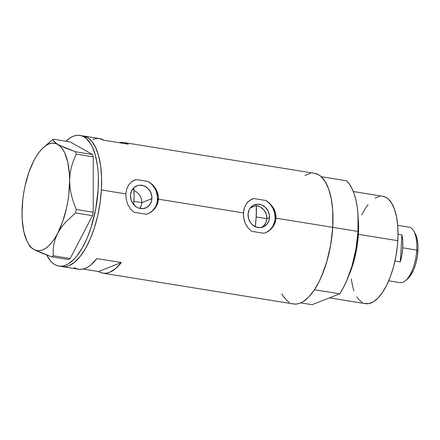<?xml version="1.0" encoding="UTF-8"?>
<svg xmlns="http://www.w3.org/2000/svg" width="440" height="440" viewBox="0 0 440 440"><rect width="100%" height="100%" fill="white"/><g stroke="black" fill="none" stroke-linecap="round" stroke-linejoin="round"><path stroke-width="0.66" d="M140.85 206.591L139.821 208.357L141.543 204.655L140.85 206.591M141.856 202.609L141.543 204.655L141.856 202.609L151.927 198.644A11.93 10.549 -111.5 0 1 145.574 208.01A11.93 10.549 -111.5 0 1 130.477 195.179L131.56 190.861L134.107 187.468L137.737 185.51L139.788 185.174L143.968 185.851L147.73 188.21L150.502 191.895L151.855 196.345L151.586 200.877L149.732 204.809L146.586 207.537L142.615 208.648L138.43 207.972L136.461 206.987L133.128 203.907L131.026 199.76L130.477 195.179A11.93 10.549 -111.5 0 1 136.829 185.818A11.93 10.549 -111.5 0 1 151.927 198.644L141.856 202.609L141.328 198.479L139.392 194.744L136.362 191.796L133.98 190.438L136.362 191.796L139.392 194.744L141.328 198.479L141.856 202.609L133.903 201.328L141.856 202.609M269.506 217.646A11.93 10.549 -111.5 0 1 263.159 227.007A11.93 10.549 -111.5 0 1 248.061 214.181L249.139 209.864L250.25 208.016L253.402 205.282L257.373 204.171L261.553 204.847L265.315 207.213L268.087 210.892L269.44 215.341L269.17 219.879L267.317 223.812L264.171 226.54L260.2 227.651L256.014 226.974L252.252 224.615L250.712 222.904L248.611 218.757L248.061 214.181A11.93 10.549 -111.5 0 1 254.414 204.815A11.93 10.549 -111.5 0 1 269.506 217.646L266.915 218.669L269.506 217.646M266.552 220.907L266.915 218.669L265.755 223.02L266.552 220.907M264.555 224.901L265.755 223.02L263.021 226.479L264.555 224.901M261.206 227.706L263.021 226.479M147.879 213.763A18.128 16.032 68.5 0 0 157.498 199.546A18.128 16.032 68.5 0 0 148.236 181.495L152.537 184.712L155.887 188.947L157.938 193.903L158.395 196.521L158.444 199.172L157.498 199.546L158.444 199.172L243.43 212.905L244.371 207.856L246.494 203.572L249.662 200.393L253.699 198.534L265.821 200.497L270.122 203.709L273.471 207.95L274.67 210.347L275.974 215.523L276.023 218.174L275.082 218.543A18.128 16.032 68.5 0 0 265.821 200.497L270.122 203.709L273.471 207.95L275.523 212.9L276.023 218.174L332.739 227.337A66.16 27.319 -80.8 0 0 314.589 173.338L123.992 142.538A66.16 27.319 99.2 0 1 128.348 144.188L103.906 140.239A66.16 27.319 -80.8 0 0 99.545 138.589L83.248 135.954A66.16 27.319 99.2 0 1 101.404 189.954L125.846 193.908L126.786 188.854L128.909 184.575L132.077 181.39L133.996 180.29L136.114 179.537L148.236 181.495L152.537 184.712L154.347 186.709L157.091 191.351L158.395 196.521L158.076 201.801L157.311 204.314L154.688 208.786L152.916 210.645L148.66 213.433L146.289 214.286L134.162 212.328L130.454 208.918L127.732 204.424L126.17 199.265L125.846 193.908L101.404 189.954A66.16 27.319 99.2 0 1 62.139 266.585A66.16 27.319 -80.8 0 0 98.791 210.556A66.16 27.319 -80.8 0 0 87.197 137.363A66.16 27.319 -80.8 0 0 83.248 135.954L79.987 135.432A66.16 27.319 99.2 0 1 83.936 136.835L87.197 137.363L83.936 136.835A66.16 27.319 99.2 0 1 95.53 210.029A66.16 27.319 99.2 0 1 58.883 266.057A66.16 27.319 99.2 0 1 54.934 264.649A66.16 27.319 99.2 0 1 46.767 255.046L50.319 260.662L52.547 262.955L54.934 264.649L57.459 265.733L60.104 266.189L62.832 266.013L65.632 265.204L68.464 263.78L74.129 259.127L76.907 255.948L82.225 248.023L87.049 238.282L91.196 227.101L95.805 208.571L98.148 189.371L98.335 177.012L98.016 171.149L97.416 165.566L95.42 155.474L92.428 147.12L90.591 143.698L86.323 138.529L83.936 136.835L81.411 135.757L78.766 135.3L76.038 135.476L73.238 136.279L70.406 137.704L65.879 141.229A66.16 27.319 99.2 0 1 79.987 135.432M99.512 138.584L103.906 140.239L128.348 144.188L125.741 142.967L123.008 142.428L119.334 142.731A66.16 27.319 99.2 0 1 123.992 142.538M58.883 266.057L78.436 269.214A66.16 27.319 -80.8 0 0 96.872 258.588L121.319 262.537A66.16 27.319 99.2 0 1 102.883 273.169L293.48 303.963A66.16 27.319 -80.8 0 0 332.739 227.337L276.023 218.174L275.66 220.798L273.757 225.649L270.501 229.642L266.244 232.436L263.874 233.288L251.746 231.33L248.039 227.915L245.316 223.427L243.755 218.268L243.43 212.905L158.444 199.172L158.076 201.801L156.173 206.646L152.916 210.645L148.66 213.433L146.289 214.286L134.162 212.328L130.454 208.918L127.732 204.424L126.17 199.265L125.846 193.908L126.786 188.854L128.909 184.575L132.077 181.39L136.114 179.537L148.236 181.495L152.246 184.811L155.287 189.195L156.354 191.664L157.476 196.9L157.163 202.131L156.475 204.606L155.452 206.91L152.488 210.804L148.533 213.483M74.08 267.57L76.687 268.791L79.42 269.329L82.258 269.192L85.162 268.378L88.105 266.888L91.058 264.743L96.872 258.588L121.319 262.537L115.505 268.697L109.61 272.327L106.7 273.147L103.868 273.284L101.134 272.74L98.522 271.519L83.094 269.027L98.522 271.519L121.319 262.537L98.522 271.519A66.16 27.319 99.2 0 0 102.883 273.169M282.86 295.669L287.122 300.845L289.509 302.544M292.034 303.633L294.673 304.095L297.407 303.925L300.201 303.127L303.034 301.702L308.699 297.066L314.188 290.18L319.281 281.314L323.796 270.809L327.547 259.067L330.391 246.538L332.228 233.712L332.976 221.073L332.618 209.11L331.155 198.281L328.652 189.002L325.204 181.638L320.942 176.457L318.555 174.757L314.556 173.333M310.657 173.382L307.863 174.18L305.03 175.599M63.338 266.712L66.066 266.541L68.865 265.744L74.536 262.295L80.141 256.504L85.459 248.589L90.283 238.86L94.435 227.684L97.752 215.49L100.1 202.752L101.404 189.954L101.596 177.595L100.683 166.144L98.692 156.041L95.7 147.68L91.828 141.378L89.606 139.079L87.219 137.374L83.215 135.949L87.197 137.363L89.584 139.057L91.806 141.356L95.684 147.648L98.681 156.002L100.678 166.095L101.596 177.54L101.404 189.899L100.111 202.691L97.763 215.43L94.451 227.629L90.305 238.81L85.481 248.551L80.168 256.476L74.564 262.273L68.888 265.733L66.094 266.536L63.36 266.712M266.822 216.365L266.915 218.669L266.283 214.115L266.822 216.365M265.32 211.976L266.283 214.115L263.995 210.045L265.32 211.976M262.361 208.389L263.995 210.045L260.48 207.048L262.361 208.389M258.462 206.085L260.48 207.048L256.344 205.524L258.462 206.085M256.344 205.524L250.349 207.884L256.344 205.524A58.003 23.953 99.2 0 1 256.19 216.937L266.915 218.669L256.19 216.937A58.003 23.953 99.2 0 1 255.255 226.65L256.19 216.937L256.344 205.524M98.56 138.474L95.728 138.611L92.824 139.43M251.581 199.287L253.699 198.534L265.821 200.497L269.83 203.814L272.872 208.197L274.676 213.252L275.082 218.543L276.023 218.174L275.66 220.798L274.896 223.311L272.272 227.782L269.517 230.466L266.244 232.436L263.874 233.288L251.746 231.33L248.039 227.915L245.316 223.427L244.382 220.897L243.436 215.578L243.744 210.315L244.371 207.856L246.494 203.572L247.951 201.834L251.581 199.287M265.463 232.76A18.128 16.032 68.5 0 0 275.082 218.543L274.747 221.133L273.037 225.907L270.072 229.806L266.118 232.485M133.639 204.54A43.505 17.963 -80.8 0 0 133.92 189.47L132.583 189.129M29.387 245.311L31.477 247.902L33.886 249.453A54.379 22.457 99.2 0 1 28.023 243.15A54.379 22.457 99.2 0 1 22 213.109A54.379 22.457 99.2 0 1 33.919 160.578L33.919 160.584A54.379 22.457 99.2 0 1 43.483 147.455A54.379 22.457 99.2 0 1 57.723 144.397L53.856 141.465L53.224 140.256L53.267 139.189L70.23 141.933L92.483 154.501L75.526 151.762L65.263 147.917L57.723 144.397A54.379 22.457 99.2 0 1 69.608 180.741L70.081 173.673L71.445 166.854L73.579 160.314L76.291 154.11L93.247 156.855L93.231 212.267L76.269 209.528L73.568 202.477L71.462 195.333L70.092 188.078L69.608 180.741L70.081 173.673L71.445 166.854L73.579 160.314L76.291 154.11L75.526 151.762L59.296 145.239L55.308 142.84L53.224 140.256M28.023 243.15L30.019 246.527L32.555 248.655L35.464 250.294L51.684 256.817L53.224 255.772L53.18 250.217L53.807 244.618L55.259 238.959L57.69 233.272L61.034 227.821L65.225 222.596L75.499 212.927L76.269 209.528L73.568 202.477L71.462 195.333L70.092 188.078L69.608 180.741A54.379 22.457 99.2 0 1 57.69 233.272A54.379 22.457 99.2 0 1 33.886 249.453L41.448 252.978L51.684 256.817L68.64 259.556L70.18 258.511L92.455 215.666L70.18 258.511L53.224 255.772L53.18 250.217L53.807 244.618L55.259 238.959L57.69 233.272L61.034 227.821L65.225 222.596L75.499 212.927L92.455 215.666L93.231 212.267L93.247 156.855L92.483 154.501L70.23 141.933L53.267 139.189L46.371 144.914M22 213.109L22.204 219.665L23.804 231.512L26.906 240.999L28.958 244.651L31.295 247.484L33.886 249.453L36.674 250.52L39.622 250.674L42.675 249.909L45.782 248.237L48.89 245.685L51.948 242.297L54.896 238.134L57.69 233.272L62.623 221.766L66.407 208.566L67.788 201.608L68.794 194.573L69.608 180.741L69.404 174.185L67.804 162.338L64.702 152.851L62.651 149.198L60.313 146.366L57.723 144.397L54.934 143.33L51.986 143.176L48.934 143.941L45.826 145.613L42.719 148.165L39.661 151.553L36.713 155.716L33.919 160.578L28.985 172.084L25.201 185.284L23.821 192.242L22.814 199.276L22 213.114M53.267 139.189L43.483 147.455M53.224 255.772L70.18 258.511L68.64 259.556L51.684 256.817L53.224 255.772M76.269 209.528L93.231 212.267L92.455 215.666L75.499 212.927L76.269 209.528M75.526 151.762L92.483 154.501L93.247 156.855L76.291 154.11L75.526 151.762M133.859 188.656L134.101 196.521L133.612 204.831M329.505 297.853L365.552 303.677A54.379 22.457 -80.8 0 0 397.82 240.691L358.386 234.322A54.379 22.457 -80.8 0 0 358.155 217.866A54.379 22.457 99.2 0 1 358.386 234.322L397.82 240.691A54.379 22.457 -80.8 0 0 382.899 196.312L353.331 191.532M314.485 289.735L339.746 293.816A66.16 27.319 -80.8 0 0 358 231.418L332.739 227.337A66.16 27.319 99.2 0 1 314.485 289.735L339.746 293.816L312.125 304.7L300.812 302.868L312.125 304.7L339.746 293.816L343.25 287.909L346.506 281.193L352.044 265.837L355.971 248.848L358 231.418A66.16 27.319 -80.8 0 0 346.462 180.769L321.2 176.682A66.16 27.319 99.2 0 1 332.739 227.337L358 231.418L357.995 214.797L357.22 207.157L355.949 200.156L354.2 193.908L352.011 188.535L349.415 184.129L346.462 180.769L321.2 176.682L324.154 180.048L326.75 184.454L328.939 189.827L330.688 196.07L331.958 203.077L332.734 210.711L332.739 227.337L330.709 244.767L326.783 261.756L321.244 277.112L317.988 283.822L314.485 289.735M283.91 297.253L281.809 293.816M358.386 234.322A54.379 22.457 99.2 0 1 348.854 275.429A54.379 22.457 -80.8 0 0 358.386 234.322M382.872 196.306L386.161 197.478L388.124 198.875L391.627 203.132L394.46 209.187L396.517 216.81L397.716 225.709L398.013 235.543L397.397 245.933L395.89 256.476L393.547 266.772L390.467 276.425L386.76 285.054L382.569 292.341L378.059 298.001L373.406 301.818L368.781 303.639L364.364 303.402M362.285 302.511L358.495 299.222L356.824 296.857M353.986 290.802L352.858 287.166L351.219 278.861M361.691 214.929L365.877 207.642L368.104 204.595M375.045 198.171L379.671 196.345M415.179 233.536L413.727 231.011A28.094 11.6 99.2 0 1 416.73 250.085L417.907 250.888A25.559 10.555 -80.8 0 0 415.179 233.536A25.559 10.555 -80.8 0 0 414.431 232.403M388.724 280.797L400.054 282.629A28.094 11.6 -80.8 0 0 416.73 250.085L402.71 247.825A28.094 11.6 99.2 0 1 400.329 261.943L401.929 234.949L398.03 234.322L401.929 234.949A28.094 11.6 99.2 0 1 402.71 247.825L416.73 250.085A28.094 11.6 -80.8 0 0 409.019 227.156L397.683 225.324M400.329 261.943L394.955 261.074L400.329 261.943L401.929 234.949L402.727 241.005L402.71 247.825L401.896 254.958L400.329 261.943M414.997 233.233L416.861 237.787L417.863 243.848L418 248.468L417.406 255.833L415.899 263.148L413.617 269.781L410.74 275.165L407.534 278.834M416.73 250.085A28.094 11.6 99.2 0 1 405.735 280.451L407.908 278.509A25.559 10.555 -80.8 0 0 417.907 250.888L416.73 250.085"/></g></svg>
